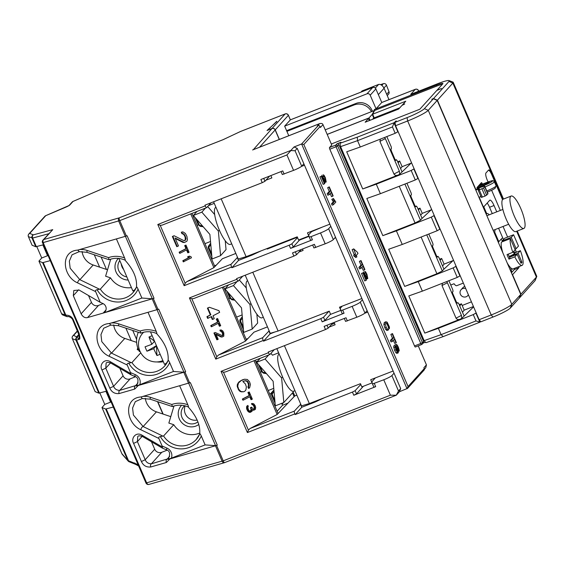 <?xml version="1.0" encoding="UTF-8"?>
<svg xmlns="http://www.w3.org/2000/svg" width="565" height="565" viewBox="0 0 565 565"><rect width="100%" height="100%" fill="white"/><g stroke="black" fill="none" stroke-linecap="round" stroke-linejoin="round"><path stroke-width="0.85" d="M396.312 395.182L399.427 391.736L407.584 388.36L424.054 370.124A1.49 1.434 42.1 0 0 424.287 368.599L423.898 367.695L426.441 364.877L425.777 367.716L424.407 369.235M375.322 377.929L371.862 381.756L372.505 383.953L383.755 379.779A7.458 0.911 -23.3 0 0 391.884 375.584L398.516 390.994L400.684 388.593L399.427 391.736M400.684 388.593L297.225 148.362L294.012 146.971L301.618 143.983L303.829 144.506L408.071 386.552L424.287 368.599M398.516 390.994L396.242 395.218L390.394 395.196L223.217 460.849L145.968 483.011A2.486 2.486 0 0 0 148.934 484.417A2.486 1.78 -106 0 1 146.681 482.934L43.223 242.696A2.486 1.78 -106 0 1 43.809 239.532A2.486 2.387 -137.9 0 0 42.94 240.132A2.486 2.486 0 0 0 42.502 242.781L119.759 220.618L126.391 236.029L127.104 235.753L154.047 298.299L104.68 312.643L141.871 298.03L152.324 298.8L154.047 298.299M224.665 462.601A2.486 0.636 -111.4 0 1 224.595 462.643A2.486 0.636 -111.4 0 1 223.217 460.849L216.579 445.439L169.931 458.921L166.371 462.495A2.486 1.78 -106 0 1 166.965 459.324L169.662 456.336M303.864 163.772L301.696 166.174A7.458 0.911 156.7 0 1 293.567 170.369L282.316 174.543L281.045 171.583L282.316 174.543M269.675 176.047L264.957 181.273L262.245 182.672L260.882 179.501L282.761 170.905L284.131 174.077M262.245 182.672L204.968 205.173L205.264 205.851A2.486 0.636 68.6 0 0 206.642 207.645A2.486 0.636 68.6 0 0 206.712 207.595L211.063 202.779M235.838 253.445L222.342 258.749L213.895 267.648L186.81 281.653L231.113 264.251A2.486 0.636 68.6 0 0 231.615 267.04L231.904 267.718L238.508 260.416L251.934 255.147L261.433 250.733M330.8 226.318L328.632 228.719A7.458 0.911 -23.3 0 1 320.51 232.921L311.068 236.629L312.438 239.8L290.551 248.395L289.188 245.224L231.904 267.718M328.632 228.719L333.322 239.602A7.458 0.911 156.7 0 1 325.193 243.805L313.942 247.971L312.664 245.012L313.942 247.971M301.3 249.476L296.576 254.702L293.871 256.107L292.501 252.929L314.387 244.334L315.75 247.512M293.871 256.107L236.594 278.602L236.883 279.28A2.486 0.636 68.6 0 0 238.268 281.073A2.486 0.636 68.6 0 0 238.331 281.024L242.682 276.207M267.464 326.874L253.968 332.178L245.521 341.076L218.436 355.081L262.732 337.686A2.486 0.636 68.6 0 0 263.241 340.469L263.53 341.154L270.127 333.844L274.936 331.959M362.426 299.754L360.258 302.148A7.458 0.911 -23.3 0 1 352.129 306.35L342.694 310.058L344.057 313.236L322.177 321.831L320.807 318.653L263.53 341.154M360.258 302.148L364.941 313.031A7.458 0.911 156.7 0 1 356.819 317.233L345.568 321.4L344.29 318.441L345.568 321.4M332.926 322.905L328.201 328.131L325.497 329.536L324.126 326.358L346.013 317.763L347.376 320.941M325.497 329.536L268.22 352.03L268.509 352.708A2.486 0.636 68.6 0 0 269.886 354.502A2.486 0.636 68.6 0 0 269.957 354.453L274.308 349.636M293.171 392.159L294.796 395.924L277.147 414.505L250.055 428.51L294.358 411.115A2.486 0.636 68.6 0 0 294.859 413.898L295.156 414.583L301.752 407.273L315.178 402.005L324.684 397.591M374.312 383.487L375.683 386.665L353.796 395.26L352.433 392.082L295.156 414.583M179.684 385.824L187.863 404.815C188.646 406.772 188.689 407.414 187.99 406.736C196.585 416.165 200.497 425.247 199.728 433.984A20.884 20.029 42.1 0 1 196.232 439.514A20.884 20.029 42.1 0 1 163.575 435.982L160.354 436.568C158.885 436.936 158.391 437.571 158.864 438.461L140.883 429.76C125.868 423.425 123.184 398.071 140.975 396.962L190.356 382.611L217.292 445.164L216.579 445.439M164.606 366.085L168.102 360.555A20.884 20.029 42.1 0 1 164.606 366.085A20.884 20.029 42.1 0 1 131.949 362.553L128.728 363.14C127.266 363.507 126.765 364.135 127.238 365.032L109.257 356.324C94.242 349.996 91.558 324.642 109.349 323.533L158.73 309.182L185.673 371.735L138.305 385.492L134.753 389.066A2.486 1.78 -106 0 1 135.339 385.895L138.037 382.908M42.94 240.132L52.75 229.637L43.809 239.532L119.25 217.836A2.486 0.636 -111.4 0 0 119.759 220.618L286.935 154.958L290.876 150.558L295.057 150.756L297.225 148.362M322.707 226.939L311.527 231.678L308.617 234.899L309.26 237.095L311.068 236.629M297.402 237.222L267.231 249.073L267.012 248.572M289.188 245.224L291.893 243.826L297.55 237.561M299.302 239.73L299.471 240.118L309.041 236.361M310.489 231.685L310.821 232.462M334.494 323.342L331.45 324.543M312.438 239.8L310.623 240.266L309.26 237.095L310.623 240.266M299.471 240.118L293.263 246.997L290.551 248.395M231.113 264.251L237.526 257.358M374.058 117.471L372.632 119.279M399.829 107.781L374.214 117.845L372.653 114.215L374.616 110.486L374.221 109.582L436.371 85.167L436.766 86.078L374.616 110.486M197.001 211.43L193.343 215.477L209.883 234.419L212.08 258.996L220.569 255.655L218.373 231.085L201.832 212.143L193.343 215.477M214.269 203.358L208.478 205.639M205.49 208.097L201.832 212.143M329.875 224.157L307.466 232.865L308.829 236.036L298.603 240.005L297.232 236.834L246.093 256.694L238.232 259.003L213.591 201.783M270.854 175.581L271.857 177.911L265.91 180.221M304.493 165.234L301.413 166.435M221.169 198.809L246.093 256.694M206.642 207.645L162.056 225.153L160.206 225.322L157.797 224.496L205.264 205.851M157.797 224.496L184.148 285.685L185.179 283.305L186.81 281.653M213.895 267.648L190.744 213.888M174.091 235.739L172.367 236.474L176.76 246.672L178.484 245.937L175.065 238.006L184.472 242.491L186.916 241.227L187.411 239.588L186.923 236.375L185.334 233.387L182.891 231.883L181.789 232.102L182.403 233.522L184.232 234.305L185.941 238.268L185.821 239.369L184.84 240.57L183.618 240.506L174.091 235.739L172.869 236.368L177.262 246.566M175.263 238.458L182.996 242.406L184.472 242.491M182.389 231.982L181.294 232.201L181.902 233.62L183.738 234.404L185.08 236.827L185.32 239.475L184.564 240.556M185.991 245.097L184.677 245.62L185.984 248.642L179.133 252.188L179.621 253.318L180.122 253.219L186.966 249.673L188.272 252.696L189.084 252.28L185.991 245.097L185.179 245.521L186.478 248.544L179.635 252.082L180.122 253.219M186.528 249.907L187.771 252.802L188.272 252.696M189.346 256.115L187.538 256.891L189.169 257.435L182.813 260.719L183.3 261.856L191.457 257.788L190.97 256.658L189.346 256.115L188.039 256.793L189.671 257.336L183.314 260.62L183.802 261.75M237.236 257.471L238.508 260.416M251.665 254.525L251.934 255.147M191.938 213.422L214.841 266.602M216.268 265.112L214.495 265.804M220.569 255.655L226.028 249.617L225.237 240.747M214.665 214.545L207.666 206.536M247.894 338.541L246.121 339.233M228.62 284.859L224.962 288.913L241.502 307.847L243.706 332.425L252.195 329.091L257.654 323.046L256.856 314.175M246.291 287.973L239.292 279.965M278.63 352.8L272.5 355.208L270.918 353.393M257.817 360.979L255.818 361.762M118.876 258.431L132.853 290.883A20.884 20.029 -137.9 0 0 135.381 289.351M150.495 331.86L164.472 364.312A20.884 20.029 -137.9 0 0 167 362.779M397.682 161.802L399.688 161.011L402.125 166.682L411.08 163.165M417.987 208.937L419.986 208.153L422.232 213.365L431.187 209.848M439.655 259.25L441.653 258.466L444.097 264.13L453.052 260.613M327.192 134.428L366.671 118.925L368.479 118.466L369.383 120.55M253.332 149.69L271.942 128.573A2.486 2.387 42.1 0 1 275.155 129.957L279.258 139.477M271.942 128.573L267.026 130.508L276.878 121.454M402.527 105.012L404.702 103.988L401.998 105.387L398.699 109.038L365.138 122.224L368.479 118.466M402.471 104.864L405.769 101.213L372.653 114.215M374.369 110.945L374.214 110.578L372.42 111.277L372.031 110.373A12.43 11.921 42.1 0 0 355.964 103.437L286.603 130.677L284.654 126.143L366.989 93.804A2.486 2.387 -137.9 0 1 370.202 95.195L376.057 108.791L374.221 109.582M462.17 305.474L471.429 301.837M464.797 286.434A4.478 4.294 -137.9 0 0 462.968 287.613L461.082 289.697A4.478 4.294 -137.9 0 0 466.16 296.773A4.478 4.294 -137.9 0 0 468.371 294.732M465.722 288.581A4.478 4.294 -137.9 0 0 461.082 289.697M373.769 118.021L372.208 114.391L374.214 110.578M370.019 120.303L369.002 117.944L372.208 114.391M279.378 139.435L275.254 129.858A2.486 2.387 -137.9 0 0 272.04 128.467L267.591 130.282M369.002 117.944L327.17 134.371M267.563 130.225L276.801 121.277M286.603 130.677L286.893 131.355L354.015 104.991A13.92 13.355 42.1 0 1 371.473 111.651L325.207 129.823M372.42 111.277L371.473 111.651M288.786 135.741L286.893 131.355M284.654 126.143L290.382 119.851L288.404 115.246A2.486 2.486 0 0 0 285.212 113.911A2.486 0.636 68.6 0 0 285.141 113.961A2.486 2.387 42.1 0 1 288.355 115.352L275.254 129.858M372.808 87.49A2.486 0.636 68.6 0 0 372.709 87.497A2.486 0.636 68.6 0 0 372.646 87.547A2.486 2.387 42.1 0 1 375.859 88.931L381.785 102.484M285.304 113.904A2.486 0.636 68.6 0 0 285.212 113.911L240.535 131.461L222.977 139.739L146.596 169.719L73.019 201.444A2.486 2.387 -137.9 0 0 72.151 202.044L69.043 205.483A2.486 2.387 -137.9 0 1 69.848 204.954A4.972 0.607 156.7 0 1 65.385 207.362L45.709 215.696A2.486 2.387 -137.9 0 0 44.84 216.296L28.836 234.009A2.486 2.387 -137.9 0 0 28.25 235.365M361.014 92.088L362.045 90.944L378.607 84.439C380.612 84.051 382.441 85.322 384.087 88.26L388.995 99.652M387.251 95.612L388.572 94.15A2.486 2.387 -137.9 0 0 388.995 91.692L386.474 85.195A2.486 2.387 -137.9 0 0 383.31 83.691L380.542 84.658M370.202 95.195L375.859 88.931L381.792 102.498M480.589 321.471L479.975 322.156L443.165 336.613L425.89 342.715L424.138 340.639L340.589 146.639L340.003 143.277L357.271 137.175L394.08 122.718L396.298 120.91L394.977 122.372L407.054 117.626A15.912 1.942 -23.3 0 0 424.393 108.657L433.348 98.748L431.745 99.242L433.539 98.536L448.998 81.424A15.912 1.942 -23.3 0 0 449.083 80.583A15.912 1.942 -23.3 0 0 437.691 83.705L410.748 94.355L415.275 89.348A2.486 0.636 -111.4 0 1 415.339 89.298A2.486 0.636 -111.4 0 1 415.437 89.291M376.057 108.791L381.714 102.533L415.275 89.348A2.486 2.387 42.1 0 1 418.488 90.739L418.531 90.633A2.486 2.486 0 0 0 415.339 89.298L381.763 102.491M433.348 98.748L437.204 100.415L520.753 294.407L519.242 298.186L510.287 308.095A15.912 1.942 156.7 0 1 492.948 317.064L480.864 321.81L479.127 319.712L395.578 125.713L394.977 122.372M519.306 298.023L520.944 294.203L512.547 274.71L518.769 267.824A7.458 1.907 68.6 0 0 519.094 266.539M517.258 231.036L536.75 276.292A18.892 2.302 156.7 0 1 536.729 276.61L535.168 280.459A15.912 1.942 156.7 0 1 534.886 280.862L519.426 297.974M423.093 343.153L425.473 342.213M479.975 322.156L475.998 320.941L473.265 314.599L476.21 312.932M473.265 314.599L438.362 328.307L441.096 334.649L475.998 320.941M456.04 318.173L461.457 315.376L447.402 282.74L441.985 285.537L456.04 318.173C457 319.557 458.385 319.896 460.178 319.197L424.795 333.096L438.362 328.307M473.604 306.873L461.767 318.378L461.457 315.376M443.165 336.613L441.096 334.649L424.138 340.639M340.003 143.277L340.928 142.253L336.895 143.835L335.765 145.085A1.49 0.381 68.6 0 0 336.069 146.759L329.805 149.216A1.49 0.381 -111.4 0 1 329.501 147.543L331.768 145.043L322.982 124.646C322.566 123.445 321.337 123.156 319.296 123.777L252.619 149.965M440.1 229.079L437.155 230.746L431.293 217.144L396.39 230.852L382.823 235.64L366.819 198.477L380.386 193.689L376.283 184.169L362.723 188.957L346.712 151.787L360.279 146.999L357.546 140.65L357.271 137.175M396.39 230.852L402.245 244.454L388.685 249.243L404.688 286.406L418.255 281.617L422.352 291.137L408.792 295.926L424.795 333.096M340.589 146.639L357.546 140.65L392.449 126.941L394.08 122.718M418.234 178.314L415.289 179.974L380.386 193.689M415.289 179.974L411.186 170.461L414.138 168.794M411.186 170.461L376.283 184.169M393.96 174.034L399.377 171.237L385.323 138.602L379.906 141.398L393.96 174.034C394.928 175.418 396.305 175.757 398.106 175.058L362.723 188.957M411.525 162.734L399.688 174.239L399.377 171.237M436.371 85.167A8.948 1.088 -23.3 0 1 442.896 83.507A8.948 1.088 -23.3 0 1 442.734 83.881L436.978 90.252L441.456 88.493L436.794 90.457L419.823 109.243L331.316 144.004M442.339 84.319A8.948 1.088 -23.3 0 0 436.766 86.078M460.207 275.769L457.255 277.429L453.158 267.909L456.103 266.249M453.158 267.909L418.255 281.617M404.688 286.406L436.907 273.757L442.324 270.953L443.963 269.138A1.49 0.381 -111.4 0 1 443.638 268.502L438.85 257.393L437.981 256.348L437.296 257.096L436.745 256.383L432.649 246.863L432.444 245.747L433.101 245.019L432.804 243.346L428.786 234.03M453.497 260.19L443.963 269.138M457.255 277.429L422.352 291.137M459.218 304.676L461.45 303.801L459.741 305.891M462.474 312.24L464.183 310.15L461.45 303.801M464.183 310.15L473.442 306.513M464.162 315.729A1.49 0.381 -111.4 0 1 463.547 314.733L458.815 303.744L457.947 302.692L457.134 303.017M457.947 302.692L457.565 303.115A2.486 0.636 -111.4 0 1 457.502 303.158A2.486 0.636 -111.4 0 1 456.117 301.364L452.607 293.207L452.403 292.091L453.066 291.363L452.763 289.69L448.893 280.713M446.717 281.568L447.402 282.74M441.985 285.537L442.459 283.242M163.137 414.089L157.812 401.729M294.796 395.924L296.851 395.119M121.249 263.947A10.438 10.015 -137.9 0 0 123.657 269.54M110.726 259.144L105.606 276.207L110.507 277.853A20.884 20.029 -137.9 0 0 131.433 287.599M132.98 292.656A20.884 20.029 42.1 0 1 100.33 289.125L97.102 289.711A23.37 22.416 -137.9 0 0 118.269 302.028A23.37 22.416 -137.9 0 0 138.051 289.16C137.147 287.19 136.617 286.512 136.476 287.126A20.884 20.029 42.1 0 1 132.98 292.656L136.476 287.126C137.246 278.39 133.34 269.307 124.745 259.879C125.444 260.557 125.402 259.914 124.611 257.951L116.432 238.96M100.33 289.125L110.507 277.853M108.551 257.612L109.038 259.716L86.841 252.287L87.158 250.45L108.551 257.612A23.37 22.416 42.1 0 1 124.611 257.951M97.102 289.711C95.64 290.078 95.146 290.707 95.619 291.604L77.638 282.896A2.486 1.271 -64.2 0 1 79.891 279.696L70.166 268.213L69.333 261.185L72.052 254.801L79.298 251.616L77.723 250.097L126.391 236.029M127.238 365.032L130.494 372.589L135.275 374.652A7.952 7.628 42.1 0 1 139.767 384.709L173.497 371.459L183.943 372.229L185.673 371.735M130.974 374.68L130.494 372.589M134.753 389.066L119.151 393.551C114.773 393.967 111.651 392.152 109.787 388.091L101.975 369.962C98.932 364.87 104.426 357.892 110.422 361.77A2.486 1.158 120.2 0 0 110.733 363.02L130.734 374.673L134.76 376.41C138.114 377.385 138.842 380.224 136.949 384.913A5.466 5.247 42.1 0 1 136.539 385.316L136.299 385.881L139.767 384.709M158.864 438.461L162.12 446.018L166.901 448.08A7.952 7.628 42.1 0 1 171.393 458.137L205.123 444.895L215.569 445.658L217.292 445.164M162.6 448.109L162.12 446.018M166.371 462.495L150.77 466.98C146.392 467.396 143.27 465.581 141.405 461.527L133.601 443.391C130.557 438.299 136.052 431.321 142.048 435.198A2.486 1.158 120.2 0 0 142.359 436.448L162.353 448.102L166.385 449.839C169.74 450.814 170.468 453.653 168.575 458.342A5.466 5.247 42.1 0 1 168.165 458.745L167.918 459.31L171.393 458.137M77.638 282.896C62.616 276.568 59.932 251.213 77.723 250.104M95.619 291.604L100.252 302.36L79.121 290.05L73.824 290.481L73.316 295.679L81.127 313.815C82.808 316.901 84.955 318.152 87.561 317.565L104.68 312.643M148.058 312.389L156.237 331.38C157.021 333.343 157.063 333.986 156.364 333.308C164.959 342.736 168.871 351.818 168.102 360.555C168.243 359.94 168.766 360.618 169.677 362.589L173.497 371.459M136.539 385.316L119.738 390.38C116.701 390.309 114.646 388.953 113.586 386.312L105.782 368.182L106.121 363.161C106.51 362.207 108.049 362.158 110.733 363.02M138.305 385.492L136.299 385.881M196.232 439.514L199.728 433.984C199.869 433.369 200.391 434.047 201.302 436.018L205.123 444.895M163.575 435.982L173.759 424.711A20.884 20.029 -137.9 0 0 199.869 432.967M168.165 458.745L151.364 463.816C148.32 463.738 146.271 462.382 145.212 459.741L137.401 441.611L137.747 436.59C138.135 435.636 139.668 435.587 142.359 436.448M169.931 458.921L167.918 459.31M149.224 484.297A2.486 1.78 -106 0 1 148.934 484.417L224.376 462.721A2.486 1.78 74 0 0 224.552 462.657M426.441 364.877L418.255 345.872M421.568 344.558L415.395 346.981A1.49 0.381 -111.4 0 1 415.353 347.009A1.49 0.381 -111.4 0 1 414.526 345.935L329.805 149.216M252.972 149.803L319.642 123.622L317.219 126.073L318.116 125.72A1.49 1.434 42.1 0 1 320.044 126.553L320.433 127.464L322.982 124.646M395.429 346.324L396.764 345.801L397.379 346.14L398.537 348.831L398.502 349.643L397.901 349.255L397.018 347.539L395.662 348.068L396.701 347.666L397.153 348.612L397.654 351.338L397.011 351.049L395.027 345.469L393.678 345.992L394.568 350.328L395.959 352.828L396.948 353.33M395.027 345.469L395.91 349.806L397.301 352.299L398.297 352.807L397.965 350.046L398.664 350.992L399.109 351.077L399.236 350.321L398.297 347.087L397.167 345.01L396.22 344.353L394.871 344.876L395.387 346.239M395.422 346.331L396.729 347.906M392.47 333.583L390.846 334.416L392.456 338.153L390.373 340.455L391.022 341.952L392.364 341.422L394.441 339.127L396.058 342.87L396.333 342.567L392.47 333.583L392.188 333.894L393.798 337.623L391.722 339.925L392.364 341.422M393.381 340.3L394.716 343.4L396.058 342.87M388.706 328.816L389.433 328.526L389.426 327.022L387.138 322.106L385.627 321.994L386.036 321.69L384.285 322.523L383.875 324.585L384.836 327.721L385.718 329.43L387.166 330.377M365.371 278.467L366.459 279.039M363.436 271.814L365.597 275.678M363.14 272.867L361.522 273.46L364.75 280.953L366.374 280.12L363.98 274.562L366.713 277.938L367.801 278.517L366.932 274.258L365.647 271.878L364.665 271.334L366.678 274.491L367.186 277.076L362.871 272.937L366.092 280.424M361.014 260.55L359.389 261.383L361 265.119L358.923 267.415L359.566 268.919L360.908 268.389L362.991 266.087L364.602 269.837L364.884 269.533L361.014 260.55L360.738 260.853L362.342 264.589L360.265 266.892L360.908 268.389M361.925 267.266L363.26 270.367L364.602 269.837M353.725 248.868L352.122 249.688L354.234 254.603L353.676 255.232L354.269 256.623L356.176 255.465L356.84 256.997L356.444 255.175L357.97 253.48L357.483 252.35L353.725 248.868L355.576 254.073L355.018 254.702L355.611 256.093M354.982 256.341L355.498 257.527L356.84 256.997M333.442 198.52L331.817 199.36L333.364 201.754L331.521 203.796L332.121 205.187L333.463 204.664L335.829 202.044L333.442 198.52L333.159 198.831L334.706 201.232L332.863 203.273L333.463 204.664M329.275 186.86L327.658 187.693L329.261 191.422L327.184 193.724L327.834 195.229L329.176 194.699L331.252 192.397L332.87 196.147L333.145 195.836L329.275 186.86L329 187.163L330.603 190.899L328.526 193.202L329.176 194.699M330.186 193.576L331.521 196.677L332.87 196.147M323.787 181.902L324.868 182.481M321.845 175.249L324.006 179.112M321.549 176.301L319.938 176.901L323.166 184.388L324.783 183.554L322.389 177.996L325.129 181.372L326.21 181.951L325.341 177.692L324.063 175.312L323.081 174.769L325.094 177.926L325.602 180.51L321.28 176.372L324.508 183.858M414.526 345.935L420.791 343.478A1.49 0.381 68.6 0 0 421.617 344.551A1.49 0.381 68.6 0 0 421.659 344.523A1.49 1.434 -137.9 0 0 422.415 342.637L420.791 343.478L336.069 146.759L337.693 145.918A1.49 1.434 -137.9 0 0 335.765 145.085L329.501 147.543M338.823 144.661L337.693 145.918L422.415 342.637L423.545 341.38L338.823 144.661A1.49 1.434 -137.9 0 0 336.895 143.835M423.545 341.38A1.49 1.434 42.1 0 1 423.312 342.913L422.182 344.163A1.49 1.49 0 0 1 421.617 344.551L415.353 347.009M318.116 125.72L301.618 143.983L407.033 388.748L408.071 386.552M125.296 236.41L118.657 221A2.486 1.78 74 0 1 119.25 217.836L290.904 150.417L294.012 146.971M398.127 131.624L395.182 133.291L360.279 146.999M387.279 136.391L386.926 136.822M399.688 161.011L398.148 162.889M402.125 166.682L400.592 168.554M401.998 171.682A1.49 0.381 -111.4 0 1 401.666 171.047L397.223 160.735L396.355 159.69L395.67 160.439L395.119 159.718L391.602 151.561A2.486 0.636 -111.4 0 1 391.1 148.772L391.474 148.355L391.171 146.681L386.82 136.575M384.645 137.429L385.323 138.602M379.906 141.398L380.379 139.103M395.309 160.1L396.355 159.69M395.401 121.256L395.585 121.694M503.464 239.581L498.57 228.225M492.277 213.605L489.551 207.277A7.458 1.907 68.6 0 0 487.178 203.061M502.836 238.133A15.665 3.997 68.6 0 0 502.229 238.19A15.665 3.997 68.6 0 0 501.812 238.487L498.598 241.869M494.982 229.63A9.944 2.535 -111.4 0 1 494.566 231.848L498.839 241.778M483.781 206.818L486.755 213.718A9.944 2.535 -111.4 0 1 487.023 213.528A9.944 2.535 -111.4 0 1 489.17 214.82M507.624 237.102L503.048 226.466M496.748 211.847L494.022 205.519A7.458 1.907 68.6 0 0 489.883 200.144A7.458 1.907 68.6 0 0 489.686 200.285L483.463 207.171L479.169 197.199L480.914 196.514M486.345 214.509A9.944 2.535 -111.4 0 1 486.571 213.937L483.598 207.023M498.387 242.484A15.665 3.997 68.6 0 1 498.655 241.989L494.368 232.046A9.944 2.535 -111.4 0 1 494.198 232.144A9.944 2.535 -111.4 0 1 493.958 232.194M510.569 270.755A15.665 3.997 68.6 0 0 510.619 270.734A15.665 3.997 68.6 0 0 510.944 270.536L511.749 272.401L514.291 269.583A7.458 1.907 68.6 0 0 514.616 268.297M511.424 272.754L511.749 272.401M510.541 270.692L510.944 270.536M494.008 232.187L494.368 232.046M494.566 231.848L493.916 232.102M502.426 240.725A15.665 3.997 68.6 0 0 500.922 239.475M510.068 269.597L511.254 268.283M511.939 272.189L511.134 270.331L510.492 270.586M162.854 413.997L157.529 401.637M283.496 402.64L282.076 404.215M287.966 403.12L282.528 405.26L277.125 411.235M255.182 360.279L278.086 413.46M273.912 390.027L269.908 394.462M281.702 403.346L282.528 405.26M277.147 414.505L253.989 360.745M294.358 411.115L300.771 404.215M334.106 322.446L335.109 324.769L329.155 327.079M367.744 312.092L364.658 313.293M391.884 375.584L394.052 373.183M352.433 392.082L355.138 390.683L360.795 384.426M375.683 386.665L373.868 387.124L372.505 383.953L373.868 387.124M363.352 386.283L356.508 393.854L353.796 395.26M300.481 404.328L301.752 407.273M269.886 354.502L225.308 372.01L223.458 372.18L221.042 371.353L247.399 432.543L248.43 430.163L250.055 428.51M364.941 313.031L367.109 310.63M342.228 306.131L340.243 308.328L340.879 310.524L342.694 310.058M320.807 318.653L323.519 317.255L328.887 311.308M262.732 337.686L269.152 330.786M333.322 239.602L335.49 237.201M335.73 237.759L334.579 238.204M361.89 298.497L339.48 307.198L340.822 310.312M340.836 310.376L330.617 314.345L329.247 311.167L278.107 331.026L270.247 333.336L245.217 275.212M302.48 249.01L303.094 250.429L299.005 252.018M252.788 272.238L278.107 331.026M238.268 281.073L193.682 298.581L191.832 298.751L189.423 297.925L236.883 279.28M189.423 297.925L215.774 359.114L216.805 356.734L218.436 355.081M245.521 341.076L222.37 287.317M209.382 307.268L207.412 308.13L210.342 314.931L206.917 316.697L207.652 318.399L211.571 316.527L212.793 319.359L214.262 318.603L213.04 315.771L219.644 312.353L218.909 310.658L209.382 307.268L207.913 308.031L210.844 314.825L207.419 316.598L208.153 318.3M211.133 316.76L212.292 319.465L212.793 319.359M217.617 318.533L216.303 319.055L217.603 322.071L210.759 325.617L211.246 326.747L211.748 326.648L218.591 323.109L219.891 326.125L220.71 325.708L217.617 318.533L216.805 318.95L218.104 321.972L211.261 325.511L211.748 326.648M218.147 323.335L219.397 326.231L219.891 326.125M215.265 332.495L213.944 333.018L216.875 339.819L218.189 339.297L215.915 334.007L222.186 337.001L223.811 336.154L223.818 332.919L222.758 330.928L221.127 329.925L220.399 330.073L220.802 331.012L222.024 331.535L223.161 334.183L222.426 335.716L215.265 332.495L214.446 332.919L217.377 339.713M216.105 334.459L221.035 336.973L222.186 337.001M220.632 330.024L219.898 330.172L220.301 331.118L221.522 331.641L222.419 333.251L222.666 334.282L222.151 335.702M268.862 330.899L270.127 333.844M223.556 286.851L246.46 340.031M206.917 316.697L207.419 316.598M210.342 314.931L210.844 314.825M207.412 308.13L207.913 308.031M210.759 325.617L211.261 325.511M217.603 322.071L218.104 321.972M216.303 319.055L216.805 318.95M213.944 333.018L214.446 332.919M222.257 335.645L222.758 335.546M222.582 335.017L223.083 334.918M222.666 334.282L223.161 334.183M222.419 333.251L222.921 333.152M222.094 332.503L222.596 332.397M221.522 331.641L222.024 331.535M220.957 331.238L221.452 331.139M220.301 331.118L220.802 331.012M219.898 330.172L220.399 330.073M221.035 336.973L221.529 336.874M110.959 401.722L110.592 402.125L105.938 391.319M45.737 215.682L29.705 233.409A2.486 2.387 -137.9 0 0 28.836 234.009A2.486 2.486 0 0 0 28.398 236.657L32.636 238.063L48.724 233.733M47.905 255.316L47.538 255.719L42.884 244.913M32.106 245.231L35.765 246.75L32.057 238.14A2.486 2.451 111.8 0 1 33.335 234.863L52.75 229.637M43.371 244.786L35.765 246.75M61.585 313.674L61.585 313.716A2.486 2.486 0 0 0 62.941 315.044A2.486 2.451 -68.2 0 1 61.613 313.745L38.943 261.136L41.725 258L36.789 246.552M41.725 258L47.538 255.719M62.941 315.044L66.571 316.492A2.486 2.451 111.8 0 1 65.243 315.192L42.594 262.619L38.971 261.164L61.613 313.745L65.823 315.115A2.486 1.857 82 0 0 67.842 316.647L67.842 316.647C67.249 315.983 71.995 317.233 72.871 320.207L79.072 335.257L79.036 339.381L76.558 340.045A2.486 1.886 -105.1 0 1 76.875 337.143A4.972 4.548 -164.8 0 0 78.938 334.593M42.594 262.619L43.18 262.534L65.823 315.115C69.594 315.185 72.151 316.859 73.485 320.15L72.871 320.207M121.871 453.653L127.803 460.461L105.648 409.025L113.254 407.054M95.16 391.637L98.819 393.155L106.418 391.192M43.18 262.534L50.2 260.649M105.648 409.025L102.025 407.57L121.899 453.723A2.486 2.302 138.8 0 0 122.28 454.352L128.184 461.089A2.486 2.302 138.8 0 1 127.803 460.461L138.058 464.649M106.234 408.94L128.382 460.383A2.486 1.497 111.9 0 0 129.131 461.76L135.579 464.345A2.486 1.497 111.9 0 1 134.83 462.968M122.28 454.352A2.486 2.486 0 0 1 121.871 453.695L101.99 407.542L104.772 404.406L99.843 392.957M78.881 334.374L76.805 336.669A4.972 4.767 -137.9 0 0 78.535 335.483M72.32 338.605L72.348 338.675A2.486 2.451 -68.2 0 1 73.627 335.398L76.925 337.03A4.972 4.725 -147.4 0 0 78.825 334.939M73.485 320.15L79.079 333.152C81.099 341.882 78.493 338.294 79.036 339.381L76.875 337.143A2.465 0.629 68.6 0 1 76.925 337.03A2.486 2.451 111.8 0 0 75.978 340.123L76.558 340.045L99.398 393.078M104.772 404.406L110.592 402.125M129.131 461.76A2.486 2.486 0 0 1 128.184 461.089A2.486 2.302 138.8 0 0 128.891 461.619M67.842 316.647A2.486 2.486 0 0 1 66.571 316.492A2.486 2.451 111.8 0 0 67.638 316.661M28.398 236.622L32.106 245.274M145.332 398.318A15.912 15.262 -137.9 0 0 156.427 411.843L170.778 416.645M173.971 406.009L168.85 423.072L173.759 424.711M140.883 429.76A2.486 1.271 -64.2 0 1 143.143 426.554L133.411 415.077L132.577 408.043L135.303 401.659L142.26 398.551L150.085 399.144L172.353 406.574C177.594 404.568 182.905 404.695 188.272 406.955M140.975 396.962L142.338 398.544M187.863 404.815A23.37 22.416 -137.9 0 0 171.795 404.469L172.353 406.574M197.058 420.092A10.438 10.015 42.1 0 1 186.916 416.405A10.438 10.015 42.1 0 1 185.172 405.868M113.713 324.889A15.912 15.262 -137.9 0 0 124.801 338.414L136.624 342.369M140.205 351.72L139.301 351.423A22.374 21.463 -137.9 0 1 138.284 332.347M131.949 362.553L140.763 352.8M137.754 347.885L137.231 349.636L138.644 350.116M156.992 361.932A20.884 20.029 -137.9 0 0 163.342 361.685M143.694 332.22A17.402 16.696 -137.9 0 0 142.663 333.265A17.402 16.696 -137.9 0 0 141.963 354.643A17.402 16.696 -137.9 0 0 162.875 360.604M156.463 345.716L156.957 355.526A42.834 25.065 -32.4 0 0 160.163 354.297M156.957 355.526A44.684 11.406 -111.4 0 1 153.708 348.697A44.684 5.445 -23.3 0 1 146.942 351.197A42.834 30.009 73.6 0 1 145.05 346.804A44.684 5.445 -23.3 0 0 151.816 344.297A44.684 11.406 -111.4 0 1 148.983 337.001A42.834 16.018 164.7 0 1 152.162 335.73M154.528 341.218L148.983 337.001M146.942 351.197L156.441 345.66L153.708 348.697M154.549 341.267L151.816 344.297M140.791 333.096L118.459 325.715L118.777 323.879L140.177 331.041L140.791 333.096M109.349 323.533L110.917 325.045L103.678 328.23L100.958 334.614L101.792 341.648L111.517 353.125L124.801 338.414M109.257 356.324A2.486 1.271 -64.2 0 1 111.517 353.125L131.193 362.645M82.087 251.46A15.912 15.262 -137.9 0 0 93.183 264.985L107.534 269.788M138.051 289.16L141.871 298.03M104.539 312.325A5.466 5.247 -137.9 0 0 102.759 303.447L100.252 302.36M88.5 295.509L91.452 302.381A5.466 5.247 -137.9 0 0 98.522 305.432L103.127 303.624M106.46 269.427L101.135 257.075M99.609 267.139L94.284 254.78M136.603 339.431L132.761 330.504M131.228 340.568L125.91 328.209M536.729 276.61A18.892 2.302 156.7 0 1 536.404 277.09L520.944 294.203M481.076 197.03L481.126 197.008A1.49 0.381 -111.4 0 1 481.126 197.023A1.49 0.381 -111.4 0 1 480.653 196.62M482.454 184.148L482.27 183.724L480.031 184.6A1.49 0.381 68.6 0 0 479.911 184.331M477.192 188.689A1.49 0.381 -111.4 0 1 477.065 187.481L481.401 182.679A1.49 0.381 -111.4 0 1 481.444 182.65A1.49 0.381 -111.4 0 1 482.27 183.724M448.998 81.424L452.855 83.09L437.395 100.203L476.041 189.953L477.178 188.696L479.41 187.82A7.458 0.911 -23.3 0 1 484.848 186.436L487.969 193.689A7.458 0.911 156.7 0 1 487.835 194L485.081 196.09L481.331 197.362M502.899 199.304L492.284 174.649A6.462 1.653 68.6 0 0 488.697 169.987A6.462 1.653 68.6 0 0 488.52 170.114L485.978 172.932A6.462 1.653 68.6 0 0 487.284 180.179L488.054 181.958M491.628 190.264L500.322 210.441M513.896 251.157L514.722 253.071L516.135 251.51L515.096 249.094M511.134 270.331L512.42 268.912M437.395 100.203L433.539 98.536M476.041 189.953L479.367 188.795L478.181 190.172L479.268 189.897L483.576 187.997L484.714 186.747A7.458 0.911 -23.3 0 0 484.848 186.436M520.753 294.407L511.798 304.323A18.892 2.302 156.7 0 1 491.211 314.966L479.127 319.712M395.578 125.713L407.662 120.967A18.892 2.302 -23.3 0 0 428.249 110.323L437.204 100.415M480.215 185.023L479.579 184.691M478.096 186.344L486.5 183.039A3.729 0.452 156.7 0 1 489.219 182.347A3.729 0.452 156.7 0 1 485.088 184.607L477.001 187.778M502.525 199.65L491.84 174.825L492.284 174.649L452.855 83.09A18.892 2.302 -23.3 0 0 453.201 82.292A18.892 2.302 -23.3 0 0 452.961 82.087L449.083 80.583M491.84 174.825A6.462 1.653 68.6 0 0 488.492 170.143M344.057 313.236L342.249 313.695L340.886 310.524L342.249 313.695M330.539 314.168L324.882 320.426L322.177 321.831M249.243 391.962L247.929 392.484L249.229 395.5L242.385 399.045L242.872 400.175L243.367 400.077L250.217 396.538L251.517 399.554L252.336 399.137L249.243 391.962L248.423 392.378L249.73 395.401L242.879 398.939L243.367 400.077M249.772 396.764L251.015 399.66L251.517 399.554M247.865 405.416L246.63 406.595L246.707 409.088L247.851 411.271L249.723 412.379L252.011 411.355L252.258 409.611L253.727 410.239L255.359 409.399L255.684 407.379L255.112 405.592L253.727 403.77L252.018 403.502L254.215 405.825L254.702 408.347L254.052 409.145L253.24 409.102L251.609 407.174L250.959 407.513L251.524 410.218L250.387 411.271L249.49 411.045L248.593 409.893L247.858 407.725L248.268 406.362L247.865 405.416L247.456 405.861L247.046 408.149L247.858 410.501L249.568 412.153L250.789 412.217M252.294 410.042L253.727 410.239M252.251 403.452L251.517 403.601L251.926 404.547L253.148 405.07L254.045 406.687L254.208 408.446L253.777 409.131M251.609 407.174L250.457 407.612L251.107 409.59L250.104 411.256M244.673 380.831L246.248 380.951L247.717 382.272L248.565 384.949L247.957 386.997L248.565 388.409L249.673 387.647L250.415 384.497L249.561 381.82L247.364 379.489L244.553 379.214L241.008 380.697L238.437 383.07L237.703 386.22L238.677 389.179L240.874 391.503L243.685 391.785L244.906 391.15L245.888 389.956L246.375 386.926L245.401 383.967L242.837 381.488L245.768 380.662L247.604 381.446L248.946 383.868L248.452 386.891L249.066 388.31M244.553 379.214L242.215 379.913L238.917 381.968L237.328 384.525L237.201 386.319L239.03 390.57L240.372 391.609L243.685 391.785M242.385 399.045L242.879 398.939M249.229 395.5L249.73 395.401M247.929 392.484L248.423 392.378M249.073 412.259L249.568 412.153M249.723 412.379L250.224 412.281M248.501 411.857L249.003 411.758M247.851 411.271L248.346 411.172M247.357 410.6L247.858 410.501M246.707 409.088L247.209 408.989M246.545 408.248L247.046 408.149M246.545 407.33L247.046 407.224M246.63 406.595L247.131 406.489M246.954 405.96L247.456 405.861M250.535 411.038L251.037 410.939M251.03 410.324L251.524 410.218M251.107 409.59L251.609 409.484M250.782 408.368L251.284 408.269M250.457 407.612L250.959 407.513M253.876 409.081L254.377 408.975M254.208 408.446L254.702 408.347M254.285 407.711L254.787 407.612M254.045 406.687L254.547 406.581M253.72 405.931L254.215 405.825M253.148 405.07L253.65 404.971M252.576 404.667L253.078 404.568M251.926 404.547L252.428 404.441M251.517 403.601L252.018 403.502M252.576 410.211L253.078 410.112M241.721 391.948L242.215 391.849M240.372 391.609L240.874 391.503M239.03 390.57L239.532 390.472M238.176 389.278L238.677 389.179M237.568 387.865L238.07 387.76M237.201 386.319L237.703 386.22M237.328 384.525L237.823 384.426M237.936 383.169L238.437 383.07M238.917 381.968L239.419 381.869M240.506 380.803L241.008 380.697M242.215 379.913L242.717 379.814M247.957 386.997L248.452 386.891M248.445 386.05L248.946 385.944M248.565 384.949L249.066 384.843M248.445 383.967L248.946 383.868M247.717 382.272L248.212 382.166M247.103 381.545L247.604 381.446M246.248 380.951L246.75 380.845M245.274 380.761L245.768 380.662M314.91 401.383L315.178 402.005M393.12 371.021L370.711 379.722L372.074 382.893L361.847 386.863L360.484 383.692L309.345 403.551L301.477 405.861L276.836 348.64M284.414 345.667L309.345 403.551M397.478 351.409L397.011 351.049M398.353 349.7L397.901 349.255M396.22 344.353L396.764 345.801M398.304 351.133L399.109 351.077M396.842 353.415L398.297 352.807M390.373 340.455L391.722 339.925M392.456 338.153L393.798 337.623M390.846 334.416L392.188 333.894M388.423 327.319L388.819 327.17L389.433 328.526M384.285 322.523L385.627 321.994L385.217 324.063L386.178 327.192L387.894 329.84L388.508 329.847L388.635 328.258L387.83 325.659L386.333 323.251L387.046 323.039L387.781 323.759L388.819 327.17M386.333 323.251L387.046 323.039L386.389 323.3M386.552 330.37L388.508 329.847M367.059 277.132L366.558 276.815M363.909 273.326L365.251 272.796L365.859 273.022L364.517 273.552M366.056 279.075L367.801 278.517M358.923 267.415L360.265 266.892M361 265.119L362.342 264.589M359.389 261.383L360.738 260.853M353.676 255.232L355.018 254.702M354.234 254.603L355.576 254.073M352.122 249.688L353.464 249.158M331.521 203.796L332.863 203.273M333.364 201.754L334.706 201.232M331.817 199.36L333.159 198.831M327.184 193.724L328.526 193.202M329.261 191.422L330.603 190.899M327.658 187.693L329 187.163M325.468 180.567L324.974 180.249M322.318 176.76L323.66 176.231L324.275 176.457L322.933 176.986M324.472 182.509L326.21 181.951M150.77 466.98A2.486 1.78 -106 0 1 151.364 463.816L161.774 452.29L167.085 450.199M151.484 441.759L154.704 449.239A5.466 5.247 -137.9 0 0 161.774 452.29M119.151 393.551A2.486 1.78 -106 0 1 119.738 390.38L130.148 378.861L135.459 376.77M119.858 368.331L123.078 375.81A5.466 5.247 -137.9 0 0 130.148 378.861M437.155 230.746L402.245 244.454M440.121 260.338L441.653 258.466M442.565 266.009L444.097 264.13M442.324 270.953L426.766 234.821M436.936 256.757L437.981 256.348M436.907 273.757L421.102 237.046M431.293 217.144L434.238 215.484M382.823 235.64L415.042 222.991L420.459 220.188L422.104 218.373A1.49 0.381 -111.4 0 1 421.773 217.737L417.182 207.08L416.313 206.034L415.628 206.783L415.077 206.07L410.981 196.549L410.776 195.434L411.433 194.706L411.136 193.032L406.927 183.265M431.632 209.424L422.104 218.373M415.042 222.991L399.236 186.281M420.459 220.188L404.9 184.056M415.268 206.444L416.313 206.034M419.986 208.153L418.453 210.025M422.232 213.365L420.699 215.237M463.357 283.086L456.718 285.699A9.944 2.535 -111.4 0 1 454.048 283.736L450.757 285.028M520.33 261.715L521.975 262.294L521.029 263.339L517.13 254.271L514.814 256.835A14.916 3.807 68.6 0 0 522.074 265.366L513.126 268.884A14.916 3.807 -111.4 0 1 507.158 262.838M502.921 253A14.916 3.807 -111.4 0 1 501.43 242.11L510.379 238.6L515.174 249.737L512.858 252.308L507.038 254.589A14.916 3.807 68.6 0 0 508.994 259.123L509.898 258.12L508.182 254.144M513.592 234.757L511.24 237.364L516.12 248.699L518.472 246.086L513.592 234.757L504.644 238.268L502.285 240.881L502.617 241.643M511.24 237.364L502.285 240.881M514.927 249.165L516.12 248.699M509.227 256.574L514.821 253.629L513.804 251.263M514.39 254.102L513.373 251.736M522.074 265.366A14.916 3.807 68.6 0 0 520.386 250.662L514.976 252.788M520.386 250.662L518.07 253.226L509.277 256.68M514.814 256.835L508.994 259.123M512.858 252.308A14.916 3.807 -111.4 0 1 510.379 238.6M521.975 262.294L518.07 253.226M509.524 257.259L517.13 254.271M511.148 196.041L503.09 199.205A17.402 4.442 68.6 0 0 502.624 199.537A17.402 4.442 68.6 0 0 505.732 218.048A17.402 4.442 68.6 0 0 515.817 231.601L523.868 228.437A17.402 4.442 68.6 0 0 524.341 228.105A17.402 4.442 68.6 0 0 521.234 209.594A17.402 4.442 68.6 0 0 511.148 196.041A17.402 4.442 68.6 0 0 510.675 196.373A17.402 4.442 68.6 0 0 513.783 214.884A17.402 4.442 68.6 0 0 523.868 228.437M260.246 358.288L256.588 362.342L273.128 381.276L275.325 405.854L283.821 402.52L281.617 377.943L265.077 359.001L256.588 362.342M268.735 354.954L265.077 359.001M279.046 353.768L278.312 352.927M282.564 376.897L281.617 377.943M283.821 402.52L293.242 392.082L293.179 391.326M294.958 390.705L293.602 391.241A19.888 5.078 -111.4 0 1 282.076 375.746A19.888 5.078 -111.4 0 1 278.524 354.594A19.888 5.078 68.6 0 1 279.061 354.213L279.216 354.156M219.312 230.04L218.373 231.085M231.707 243.847L230.358 244.377A19.888 5.078 -111.4 0 1 218.358 227.723A19.888 5.078 -111.4 0 1 215.816 207.355L215.964 207.298M237.116 281.525L233.458 285.572L224.962 288.913M250.938 303.469L249.998 304.514L233.458 285.572M263.332 317.276L261.976 317.812A19.888 5.078 -111.4 0 1 249.984 301.152A19.888 5.078 -111.4 0 1 247.435 280.784L247.59 280.727M252.195 329.091L249.998 304.514M172.367 236.474L172.869 236.368M184.833 240.422L185.327 240.316M185.32 239.475L185.821 239.369M185.44 238.366L185.941 238.268M185.08 236.827L185.574 236.728M184.593 235.697L185.087 235.591M183.738 234.404L184.232 234.305M182.876 233.804L183.378 233.705M181.902 233.62L182.403 233.522M181.294 232.201L181.789 232.102M182.996 242.406L183.498 242.307M179.133 252.188L179.635 252.082M185.984 248.642L186.478 248.544M184.677 245.62L185.179 245.521M182.813 260.719L183.314 260.62M189.169 257.435L189.671 257.336M187.538 256.891L188.039 256.793M383.755 379.779L390.394 395.196M286.935 154.958L293.567 170.369M184.148 285.685L231.615 267.04M320.51 232.921L325.193 243.805M215.774 359.114L263.241 340.469M352.129 306.35L356.819 317.233M268.509 352.708L221.042 371.353M247.399 432.543L294.859 413.898M184.953 372.01L189.642 382.893M153.334 298.581L158.016 309.465M295.057 150.756L301.696 166.174M293.263 246.997L291.893 243.826M185.179 283.305L160.206 225.322M368.436 118.565L369.305 120.585M355.131 103.762L354.015 104.991M288.404 115.246L290.304 119.879L372.646 87.547L366.989 93.804M272.04 128.467L285.141 113.961L240.549 131.476L222.97 139.717L146.667 169.684A2.486 0.636 68.6 0 0 146.603 169.733M384.087 88.26L378.381 94.581M378.607 84.439L375.358 88.034M388.995 91.692L386.672 94.263M386.474 85.195L383.96 87.978M383.31 83.691L381.806 85.357M417.669 91.636L418.488 90.739L418.7 91.233M460.178 319.197L461.767 318.378M479.685 321.81L475.97 313.194M398.106 175.058L399.688 174.239M119.801 260.585A10.438 10.015 -137.9 0 0 126.843 276.935M128.177 280.028A12.924 12.402 42.1 0 1 116.122 272.175A12.924 12.402 42.1 0 1 118.396 258.382M79.524 249.575A18.398 17.649 42.1 0 1 87.158 250.45M152.239 298.963L156.922 309.839M110.422 361.77L130.663 373.571M183.858 372.392L188.548 383.275M142.048 435.198L162.289 447M215.484 445.82L222.123 461.231A2.486 1.78 74 0 0 224.376 462.721A2.486 2.486 0 0 0 224.595 462.643L396.263 395.218M157.056 309.804L183.943 372.229M169.677 362.589A23.37 22.416 42.1 0 1 149.895 375.457A23.37 22.416 42.1 0 1 128.728 363.14M135.275 374.652L134.76 376.41M188.682 383.232L215.569 445.658M160.354 436.568A23.37 22.416 -137.9 0 0 181.52 448.885A23.37 22.416 -137.9 0 0 201.302 436.018M166.901 448.08L166.385 449.839M42.552 242.675L145.968 483.011M320.044 126.553L303.829 144.506M32.141 245.302L28.427 236.686A2.486 2.451 -68.2 0 1 29.705 233.409L33.335 234.863A2.486 1.886 -105.1 0 0 32.636 238.063L36.344 246.672M73.019 201.444L69.848 204.954M395.182 133.291L392.449 126.941M397.887 131.892L394.179 123.276M494.022 205.519L489.551 207.277M518.769 267.824L514.291 269.583M356.508 393.854L355.138 390.683M248.43 430.163L223.458 372.18M328.201 328.131L326.958 325.249M296.576 254.702L295.34 251.821M216.805 356.734L191.832 298.751M68.979 205.554L45.716 215.668A2.486 2.486 0 0 0 44.84 216.296M146.752 169.677A2.486 0.636 68.6 0 0 146.667 169.684A2.486 2.486 0 0 0 146.596 169.719L73.012 201.43A2.486 2.486 0 0 0 72.151 202.044M77.546 331.062L73.627 335.398A2.486 2.387 -137.9 0 0 72.172 337.347M98.819 393.155L75.978 340.123L72.348 338.675L95.188 391.707M79.079 333.152L78.464 333.202M162.812 436.081L143.143 426.554L156.427 411.843M142.775 396.432A18.398 17.649 42.1 0 1 150.403 397.308L150.085 399.144M150.403 397.308L171.795 404.469M181.64 405.239A12.924 12.402 -137.9 0 0 180.546 421.109A12.924 12.402 -137.9 0 0 195.991 426.031A12.924 12.402 -137.9 0 0 198.732 424.52M183.632 406.729L184.67 405.741A10.438 10.015 -137.9 0 0 183.632 406.729A10.438 10.015 -137.9 0 0 183.124 419.428A10.438 10.015 -137.9 0 0 195.483 423.242A10.438 10.015 -137.9 0 0 197.828 421.928M156.237 331.38A23.37 22.416 -137.9 0 0 140.177 331.041M111.15 323.003A18.398 17.649 42.1 0 1 118.777 323.879M99.567 289.216L79.891 279.696L93.183 264.985M125.437 236.375L152.324 298.8M103.169 313.074L105.973 309.966M87.561 317.565L98.522 305.432M81.127 313.815L91.452 302.381M73.316 295.679L78.634 289.796M534.886 280.862L536.404 277.09L516.664 231.269M478.562 189.72L478.28 189.07M510.287 308.095L511.798 304.323L428.249 110.323L424.393 108.657M492.948 317.064L491.211 314.966L407.662 120.967L407.054 117.626M479.268 189.897L482.39 197.15M484.714 186.747L487.835 194M483.576 187.997L486.705 195.25M481.952 188.837L485.081 196.09M487.355 192.135A1.49 0.381 -111.4 0 1 487.313 192.164C494.121 189.254 493.415 189.31 495.124 188.251L496.127 185.821A8.701 1.059 156.7 0 1 486.797 190.963M485.045 186.888A8.701 1.059 -23.3 0 0 494.368 181.739C492.327 180.08 493.556 180.306 487.2 182.283A1.49 0.381 -111.4 0 1 487.249 182.276M477.065 188.23L484.424 185.334A1.49 0.381 68.6 0 0 484.48 186.316M487.157 182.311A1.49 0.381 -111.4 0 1 487.2 182.283L478.774 185.588L487.157 182.311A7.211 0.876 -23.3 0 1 492.277 181.273A7.211 0.876 -23.3 0 1 484.424 185.334M486.846 183.844L486.5 183.039M324.882 320.426L323.519 317.255M259.575 147.211L275.155 129.957M393.685 347.645L395.027 347.115M396.764 350.717L397.711 350.349M395.966 349.078L397.153 348.612M397.809 349.114L398.537 348.831M397.11 347.757L398.071 347.376M396.037 346.67L397.379 346.14M395.959 352.828L397.301 352.299M394.568 350.328L395.91 349.806M388.204 326.612L388.84 326.365M387.597 325.143L388.367 324.84M387.004 324.063L387.781 323.759M385.718 329.43L387.06 328.901M384.836 327.721L386.178 327.192M383.875 324.585L385.217 324.063M366.29 276.525L367.222 276.165M365.336 275.021L366.678 274.491M365.619 278.368L366.713 277.938M364.806 276.476L365.378 276.25M332.601 200.66L333.943 200.13M324.706 179.967L325.638 179.599M323.752 178.455L325.094 177.926M324.028 181.803L325.129 181.372M323.215 179.91L323.787 179.691M141.405 461.527L145.212 459.741L154.704 449.239M133.601 443.391L137.401 441.611L142.168 436.335M109.787 388.091L113.586 386.312L123.078 375.81M101.975 369.962L105.782 368.182L110.542 362.907M459.966 276.031L455.87 266.511M439.86 229.341L434.005 215.745M417.994 178.575L413.898 169.055M271.694 395.154L275.07 402.993M274.046 391.545L272.542 393.515A1.49 1.434 -137.9 0 0 272.379 394.956L274.873 400.747M272.379 394.956L271.673 395.097A2.486 2.387 -137.9 0 1 271.935 392.71L271.652 395.14L275.084 403.106M272.542 393.515L271.942 392.703L273.919 390.118L271.942 392.703M258.509 364.538L261.546 371.671L263.488 373.175L266.419 373.599M260.027 366.275L262.273 371.488L261.546 371.671L258.438 364.46M262.273 371.488A1.49 1.434 -137.9 0 0 263.452 372.406L265.677 372.745M263.452 372.406L263.488 373.175L266.447 373.635M195.264 217.68L198.301 224.814L200.236 226.318L203.174 226.742M196.775 219.418L199.021 224.63L198.301 224.814L195.193 217.603M199.021 224.63A1.49 1.434 -137.9 0 0 200.201 225.541L202.425 225.887M200.201 225.541L200.236 226.318L203.202 226.77M210.802 244.687L209.297 246.658A1.49 1.434 -137.9 0 0 209.128 248.099L211.621 253.89M209.128 248.099L208.421 248.24A2.486 2.387 -137.9 0 1 208.69 245.846L208.407 248.282L211.833 256.242M208.45 248.296L211.826 256.136M208.69 245.846L210.674 243.254L208.697 245.839L209.297 246.658M240.069 321.725L243.451 329.565M242.42 318.116L240.916 320.087A1.49 1.434 -137.9 0 0 240.754 321.527L243.247 327.319M240.754 321.527L240.047 321.669A2.486 2.387 -137.9 0 1 240.316 319.274L242.293 316.69L240.316 319.274L240.026 321.711L243.459 329.67M240.916 320.087L240.316 319.274M226.89 291.109L229.92 298.242L231.862 299.747L234.8 300.17M228.401 292.847L230.647 298.059L229.92 298.242L226.812 291.031M230.647 298.059A1.49 1.434 -137.9 0 0 231.827 298.97L234.051 299.316M231.827 298.97L231.862 299.747L234.828 300.199M264.957 181.273L263.714 178.392M468.442 294.902L467.721 295.7M290.353 119.844L372.709 87.497A2.486 2.486 0 0 1 375.902 88.825M418.531 90.633L418.778 91.205M79.093 251.686L86.841 252.287M138.623 465.97L135.579 464.345M95.16 391.679L72.32 338.647A2.486 2.486 0 0 1 72.758 335.998L77.44 330.815M78.507 335.532L78.966 334.515M143.581 332.248L142.663 333.265M140.727 333.145C145.975 331.139 151.279 331.267 156.646 333.527M110.719 325.115L118.459 325.715M109.109 259.716C114.349 257.704 119.653 257.838 125.027 260.098M478.181 190.172L481.302 197.425M496.127 185.821L494.368 181.739M453.201 82.292L503.486 199.049M399.031 351.133L398.36 351.402M388.374 329.946L387.025 330.476M362.963 272.86L361.614 273.382M367.702 278.587L366.36 279.11M321.372 176.294L320.03 176.817M326.111 182.022L324.769 182.544M292.493 392.915L294.111 396.679M501.395 246.778L500.406 247.166M508.67 265.296L508.281 265.444M493.16 230.351L508.684 224.249M486.868 215.724L502.871 209.438M261.588 371.763L260.338 372.25M273.764 388.346L268.213 390.528M198.336 224.905L197.093 225.393M210.512 241.488L204.961 243.67M229.962 298.334L228.712 298.821M242.138 314.917L236.587 317.099"/></g></svg>
